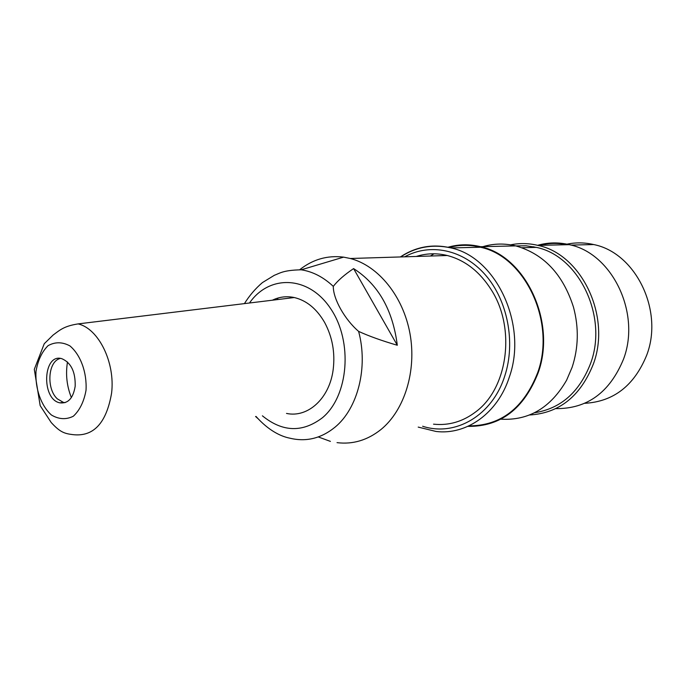<?xml version="1.0" encoding="UTF-8"?>
<svg xmlns="http://www.w3.org/2000/svg" width="686" height="686" viewBox="0 0 686 686"><rect width="100%" height="100%" fill="white"/><g stroke="black" fill="none" stroke-linecap="round" stroke-linejoin="round"><path stroke-width="1.03" d="M67.485 361.976C65.496 374.204 66.791 386.072 71.37 397.58M75.177 386.252C75.537 371.898 71.095 362.705 61.843 358.692C42.961 352.81 40.989 399.363 59.871 402.845C68.094 403.78 73.196 398.24 75.177 386.252M65.084 402.648L63.429 402.399L57.401 398.909C46.554 389.356 47.686 362.86 59.185 358.787L60.257 358.409M286.508 413.426C307.894 418.083 329.606 398.403 333.19 369.48C335.231 352.63 332.384 336.98 324.658 322.514C316.735 308.811 306.608 300.485 294.277 297.535C286.645 295.932 279.348 296.824 272.393 300.202M416.291 256.453C426.366 253.263 436.69 252.945 447.272 255.501C465.262 260.226 480.054 271.862 491.648 290.401C515.881 328.645 507.786 388.113 476.05 411.626C463.033 421.607 448.858 425.792 433.526 424.162M299.679 269.744C312.799 259.359 327.436 255.158 343.592 257.139L350.323 258.493C378.338 265.756 403.179 296.215 409.962 333.525C416.788 370.809 404.569 410.177 381.107 429.402C367.619 440.18 352.93 444.597 337.032 442.65M330.412 441.39L318.287 436.948M277.307 299.602L278.027 298.024M353.59 268.595L397.305 345.255C381.93 340.77 369.025 336.149 358.615 331.389C344.835 319.616 333.113 298.925 333.293 286.379C337.726 280.634 344.492 274.709 353.59 268.595C378.218 284.338 392.786 309.892 397.305 345.255M255.578 416.496L257.876 418.529M564.338 244.773C573.968 242.338 583.743 242.261 593.673 244.55C635.468 252.671 663.971 310.458 646.684 355.228C634.241 385.635 613.584 401.662 584.729 403.317M532.696 247.466L534.214 246.909M539.333 245.348C548.448 243.016 557.735 242.801 567.185 244.705M537.618 245.322C547.951 242.372 558.49 242.158 569.234 244.662C611.921 253.065 641.153 312.885 623.514 359.155C609.785 392.452 587.216 408.942 555.806 408.616M531.307 247.5L533.305 246.728M529.523 414.996C559.304 413.212 580.596 396.182 593.399 363.914C611.329 316.066 581.385 254.086 537.893 245.382C528.692 243.187 519.594 243.007 510.59 244.842M515.915 245.931L526.093 245.794L536.289 247.372C578.838 255.818 608.156 316.435 590.655 363.246C579.499 392.126 560.779 408.633 534.48 412.766M496.338 246.351L504.39 246.163M482.935 246.66C493.646 243.479 504.587 243.221 515.769 245.897C543.749 253.897 562.983 274.306 573.47 307.122C578.967 327.685 578.521 347.733 572.124 367.284L566.585 380.241C550.644 407.793 528.743 420.775 500.9 419.18M467.886 426.366C500.566 426.769 524.01 408.865 538.218 372.644C556.62 321.897 525.425 255.938 480.577 246.711C469.49 244.002 458.634 244.182 448.009 247.243M449.081 247.483C459.337 244.713 469.79 244.628 480.44 247.234C525.039 256.392 556.063 321.966 537.773 372.421C523.907 407.964 500.952 425.783 468.924 425.886M430.414 256.015L434.015 253.786M86.016 390.343C87.053 372.515 80.631 354.885 69.921 345.907C62.349 341.834 55.052 341.757 48.037 345.693C41.88 351.849 37.867 360.442 35.989 371.46C35.072 388.705 41.1 405.778 51.433 415.013C58.842 419.395 66.139 419.806 73.316 416.239C79.722 410.297 83.958 401.662 86.016 390.343M111.578 393.198C106.39 423.159 93.519 436.973 72.965 434.641C64.501 433.621 60.128 432.291 51.193 422.507L40.174 405.64L34.3 369.351L44.247 343.729L53.096 335.068C60.068 329.915 64.047 326.116 78.084 323.903C98.587 328.483 115.394 362.56 111.578 393.198M249.498 302.998C269.426 274.143 308.983 275.54 330.798 308.872C353.05 341.748 348.634 395.951 322.489 417.697C302.577 432.823 282.546 432.197 262.395 415.819M358.615 331.389C368.331 367.302 357.852 408.47 335.051 427.155C321.185 438.44 306.119 442.118 289.869 438.183C280.685 436.407 268.38 430.396 256.032 416.453M343.592 257.139L301.24 269.804C312.756 271.596 323.44 277.118 333.293 286.379M404.68 256.813C430.088 242.784 463.196 249.404 485.414 274.957C507.64 300.442 515.778 342.314 504.819 375.808C492.394 415.639 455.238 436.956 422.645 426.246M400.358 256.95C415.879 246.66 432.772 243.65 451.028 247.929C496.261 257.353 527.894 324.967 509.389 376.906C497.933 413.109 466.591 435.267 436.013 431.46L418.211 427.095M63.429 402.399L59.871 402.845M78.084 323.903L294.277 297.535M350.323 258.493L447.272 255.501M301.24 269.804C283.052 270.181 279.802 273.277 274.331 275.3L262.438 282.581C255.501 288.489 249.498 295.495 244.422 303.615M593.673 244.55L570.932 245.091M569.234 244.662L537.893 245.382M536.289 247.372L521.926 247.74M515.769 245.897L480.577 246.711M480.44 247.234L451.028 247.929C432.737 243.916 415.93 246.917 400.607 256.941"/></g></svg>
